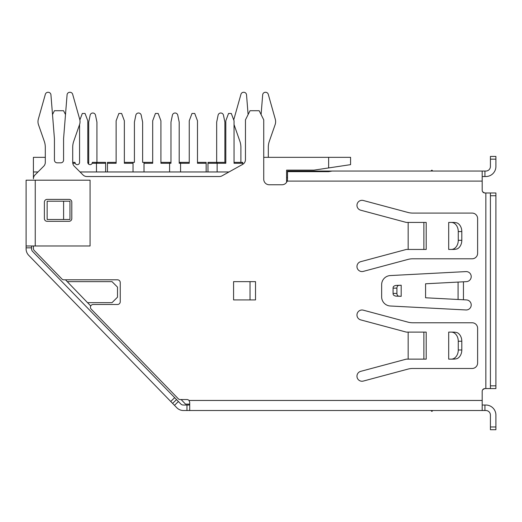 <?xml version="1.0" encoding="UTF-8"?>
<svg xmlns="http://www.w3.org/2000/svg" width="522" height="522" viewBox="0 0 522 522"><rect width="100%" height="100%" fill="white"/><g stroke="black" fill="none" stroke-linecap="round" stroke-linejoin="round"><path stroke-width="0.78" d="M124.353 162.362L134.408 162.362L134.408 122.148L135.837 115.199A2.74 2.74 0 0 1 141.208 115.199L142.636 122.148L142.636 162.362L144.007 162.362L144.007 171.96M169.598 171.96L169.598 163.275L160.913 163.275L160.913 120.778L158.173 113.463L155.432 113.463L152.692 120.778L152.692 163.275L144.007 163.275M144.007 162.362L152.692 162.362M160.913 162.362L169.598 162.362L169.598 163.275L170.968 163.275L170.968 122.148L172.397 115.199A2.74 2.74 0 0 1 177.767 115.199L179.196 122.148L179.196 163.275L180.566 163.275L180.566 171.96M96.479 171.96L96.479 162.362L92.368 162.362L92.172 163.275A2.284 2.284 0 0 1 87.794 162.362L88.707 162.362M87.983 163.275L88.707 163.275L88.707 122.148L90.136 115.199A2.74 2.74 0 0 1 95.506 115.199L96.935 122.148L96.935 163.275L105.62 163.275L105.62 171.96M96.935 162.362L105.62 162.362L105.62 163.275M207.984 171.96L207.984 163.275L216.669 163.275L216.669 122.148L218.098 115.199A2.74 2.74 0 0 1 223.468 115.199L224.897 122.148L224.897 162.362M207.984 163.275L207.984 162.362L216.669 162.362M87.794 162.362L87.794 120.778L85.053 113.463L82.313 113.463L79.866 119.982M79.572 124.549L79.572 162.362A2.284 2.284 0 0 1 75.188 163.275L74.998 162.362L72.715 162.362A5.481 5.481 0 0 0 74.32 166.25L82.991 174.922A5.481 5.481 0 0 0 86.867 176.527L219.364 176.527A5.481 5.481 0 0 0 222.026 175.842L242.639 164.384A5.481 5.481 0 0 0 245.464 159.595L245.464 119.858L250.031 110.723L259.173 110.723L263.74 119.858L263.74 179.274A5.481 5.481 0 0 0 269.228 184.755L282.024 184.755A5.481 5.481 0 0 0 287.191 181.101L287.472 179.881M72.786 163.275L75.188 163.275M92.172 163.275L96.479 163.275M179.196 162.362L189.251 162.362M169.598 162.362L170.968 162.362M133.038 162.362L133.038 163.275L124.353 163.275L124.353 120.778L121.613 113.463L118.872 113.463L116.132 120.778L116.132 163.275L107.447 163.275L107.447 171.96M133.038 171.96L133.038 163.275M107.447 163.275L107.447 162.362L116.132 162.362M234.039 162.362L242.717 162.362L242.717 164.339M242.717 163.275L234.039 163.275L234.039 120.778L231.292 113.463L228.551 113.463L225.811 120.778L225.811 163.275L217.126 163.275L217.126 171.96M217.126 163.275L217.126 162.362L225.811 162.362M180.566 162.362L180.566 163.275L189.251 163.275L189.251 120.778L191.992 113.463L194.732 113.463L197.479 120.778L197.479 163.275L206.157 163.275L206.157 162.362L197.479 162.362M206.157 171.96L206.157 163.275M72.715 162.375L72.715 147.282A18.283 18.283 0 0 1 73.739 141.253L79.514 124.719A9.187 9.187 0 0 0 79.683 119.192L72.662 94.286A2.74 2.74 0 0 0 70.02 92.29L69.811 92.29A2.74 2.74 0 0 0 67.077 94.815L63.573 138.663L63.573 160.078A2.74 2.74 0 0 1 60.833 162.818L57.179 162.818A2.74 2.74 0 0 1 54.432 160.078L54.432 138.663L50.934 94.815A2.74 2.74 0 0 0 48.2 92.29L47.985 92.29A2.74 2.74 0 0 0 45.349 94.286L38.328 119.192A9.187 9.187 0 0 0 38.497 124.719L44.272 141.253A18.283 18.283 0 0 1 45.297 147.282L45.297 162.375A5.481 5.481 0 0 1 43.685 166.25L35.02 174.922A5.481 5.481 0 0 0 33.415 178.798L33.415 171.96L37.982 171.96M80.029 171.96L229.008 171.96M482.191 391.324A2.74 2.74 0 0 1 482.706 389.719L484.657 388.59A2.74 2.74 0 0 1 484.931 388.577A2.74 2.74 0 0 0 482.191 391.324L482.191 410.514L189.01 410.514L189.708 410.351L189.708 402.292L189.01 400.459A2.74 2.74 0 0 0 186.967 399.545L180.207 399.545A2.74 2.74 0 0 1 178.243 398.717L91.213 309.141L178.243 398.717M484.657 192.97L482.706 191.842M69.061 221.315A2.74 2.74 0 0 0 71.801 218.574A2.74 2.74 0 0 1 69.061 221.315L47.124 221.315A2.74 2.74 0 0 1 44.383 218.574A2.74 2.74 0 0 0 47.124 221.315M69.061 199.378A2.74 2.74 0 0 1 71.801 202.118A2.74 2.74 0 0 0 69.061 199.378L47.124 199.378A2.74 2.74 0 0 0 44.383 202.118A2.74 2.74 0 0 1 47.124 199.378M69.974 219.488L47.143 219.488L47.143 201.205L69.974 201.205L69.974 219.488M63.599 219.488L63.599 201.205M33.415 171.96L33.415 157.337L45.297 157.337M490.419 159.164L495.9 159.164L495.9 156.424L490.419 156.424L490.419 166.472A4.567 4.567 0 0 1 485.845 171.046L332.109 171.046L328.638 171.666L287.505 171.666L287.505 171.046L332.109 171.046L328.638 171.666L287.505 171.666L287.505 179.274M286.591 182.302L286.591 170.133L314.016 170.133L350.575 164.645L350.575 157.337L328.638 157.337L328.638 167.94M328.638 157.337L263.74 157.337M287.505 177.441L286.591 177.441M451.269 249.451L453.089 249.451A11.934 9.142 0 0 0 457.22 248.883A9.142 7.001 90 0 0 461.8 240.309L458.27 240.309A9.142 7.001 -90 0 1 451.269 249.451L448.692 249.451L448.692 222.431L453.089 222.431A11.934 9.142 0 0 1 457.22 222.998A9.142 7.001 90 0 1 461.8 231.566L461.8 240.309M451.269 222.431A9.142 7.001 -90 0 1 458.27 231.566L458.27 240.309M461.8 341.251L461.8 349.994A9.142 7.001 90 0 1 457.22 358.568A11.934 9.142 0 0 1 453.089 359.129L451.269 359.129A9.142 7.001 -90 0 0 458.27 349.994L458.27 341.251A9.142 7.001 -90 0 0 451.269 332.109L453.089 332.109A11.934 9.142 0 0 1 457.22 332.677A9.142 7.001 90 0 1 461.8 341.251L458.27 341.251M451.269 359.129L448.692 359.129L448.692 332.109L451.269 332.109M396.909 293.423L393.073 293.423A2.74 1.958 -90 0 0 393.353 294.826A3.837 2.74 180 0 0 396.446 296.157L401.19 296.333L401.19 285.227L398.769 285.403A2.74 1.958 90 0 0 396.909 288.137L396.909 293.423A2.74 1.958 90 0 0 398.769 296.157L401.19 296.333M398.769 285.403L396.446 285.403A3.837 2.74 180 0 0 393.353 286.735A2.74 1.958 -90 0 0 393.073 288.137L396.909 288.137M396.446 285.403L401.19 285.227M393.073 293.423L393.073 288.137M33.415 245.986L33.415 248.537A2.74 2.74 0 0 0 34.184 250.449L61.909 278.983A2.74 2.74 0 0 0 63.873 279.812L65.478 279.812L67.247 281.639L112.015 281.639L117.502 287.126L117.502 297.181L112.015 302.662L87.546 302.662L90.743 305.977M181.108 399.545L185.519 404.119L189.708 404.119M287.368 180.495L287.224 180.997M495.9 159.164L495.9 166.472A10.055 10.055 0 0 1 485.845 176.527L482.191 176.527M71.801 218.574L71.801 202.118M44.383 202.118L44.383 218.574M26.1 180.188L90.078 180.188L90.078 245.986L26.1 245.986L26.1 180.188M67.247 281.639L87.546 302.662M431.922 411.427L432.712 410.514L431.922 411.427L430.865 410.514M174.478 405.333L170.733 401.483L174.668 397.66L176.54 399.584L178.413 401.516L174.478 405.333L176.821 407.747A9.142 9.142 0 0 0 183.379 410.514L189.01 410.514M423.884 249.451L426.2 249.451L426.2 222.431L406.325 222.431L360.695 210.203A5.024 5.024 0 0 1 357.139 204.043A5.024 5.024 0 0 1 363.299 200.494L407.995 212.467A18.283 18.283 0 0 0 412.726 213.087L472.136 213.087A5.481 5.481 0 0 1 477.617 218.574L477.617 253.307A5.481 5.481 0 0 1 472.136 258.788L412.726 258.788A18.283 18.283 0 0 0 407.995 259.414L363.299 271.388A5.024 5.024 0 0 1 357.139 267.832A5.024 5.024 0 0 1 360.695 261.679L406.325 249.451L423.884 249.451L423.884 222.431M423.884 359.129L406.325 359.129L360.695 371.357A5.024 5.024 0 0 0 357.139 377.517A5.024 5.024 0 0 0 363.299 381.073L407.995 369.093A18.283 18.283 0 0 1 412.726 368.473L472.136 368.473A5.481 5.481 0 0 0 477.617 362.986L477.617 328.253A5.481 5.481 0 0 0 472.136 322.772L412.726 322.772A18.283 18.283 0 0 1 407.995 322.146L363.299 310.172A5.024 5.024 0 0 0 357.139 313.729A5.024 5.024 0 0 0 360.695 319.882L406.325 332.109L426.2 332.109L426.2 359.129L423.884 359.129L423.884 332.109M255.519 299.922L255.519 281.639L233.582 281.639L233.582 299.922L255.519 299.922M250.031 299.922L250.031 281.639M466.42 281.645L425.58 283.779L425.58 297.781L466.42 299.922A5.024 5.024 0 0 1 471.222 305.063A5.024 5.024 0 0 1 466.198 309.977L390.312 305.996A9.142 9.142 0 0 1 381.647 296.868L381.647 284.692A9.142 9.142 0 0 1 390.312 275.564L466.198 271.584A5.024 5.024 0 0 1 471.222 276.497A5.024 5.024 0 0 1 466.42 281.632M431.922 170.133L432.712 171.046L431.922 170.133L430.865 171.046M482.191 171.046L482.191 190.236A2.74 2.74 0 0 0 484.931 192.983L490.419 192.983L490.419 195.724L495.9 195.724L495.9 192.983L490.419 192.983M495.9 195.724L495.9 388.577L490.419 388.577L490.419 195.724M490.419 388.577L484.931 388.577M91.213 309.141A2.74 2.74 0 0 1 93.184 304.489L117.502 304.489A2.74 2.74 0 0 0 120.243 301.749L120.243 282.552A2.74 2.74 0 0 0 117.502 279.812L63.873 279.812M183.379 405.033A3.654 3.654 0 0 1 180.756 403.924A3.654 3.654 0 0 0 183.379 405.033L189.01 405.033L189.708 404.648M180.756 403.924L178.413 401.516M490.419 426.97L490.419 429.71L495.9 429.71L495.9 426.97L490.419 426.97L490.419 415.088A4.567 4.567 0 0 0 485.845 410.514L482.191 410.514M482.191 405.033L485.845 405.033A10.055 10.055 0 0 1 495.9 415.088L495.9 426.97M34.184 250.449L61.909 278.983M268.315 157.337L268.315 147.282A18.283 18.283 0 0 1 269.332 141.253L275.107 124.719A9.187 9.187 0 0 0 275.277 119.192L268.256 94.286A2.74 2.74 0 0 0 265.62 92.29L265.411 92.29A2.74 2.74 0 0 0 262.677 94.815L261.098 114.572M248.107 114.572L246.528 94.815A2.74 2.74 0 0 0 243.794 92.29L243.585 92.29A2.74 2.74 0 0 0 240.949 94.286L233.928 119.192A9.187 9.187 0 0 0 233.739 119.982M234.039 124.549A9.187 9.187 0 0 0 234.091 124.719L239.872 141.253A18.283 18.283 0 0 1 240.89 147.282L240.89 162.133A5.481 5.481 0 0 1 240.89 162.362M65.498 114.572L63.573 110.723L54.432 110.723L52.507 114.572M174.668 397.66L32.618 251.454A3.654 3.654 0 0 1 31.581 248.909L31.581 245.986M26.1 245.986L26.1 248.909A9.142 9.142 0 0 0 28.684 255.278L170.733 401.483M458.27 231.566L461.8 231.566M461.8 349.994L458.27 349.994M396.446 296.157L398.769 296.157M35.242 245.986L35.242 180.188M176.54 399.584L172.606 403.408M408.158 222.431L408.158 249.451M408.158 332.109L408.158 359.129M458.075 282.043L458.075 299.517M463.451 299.765L463.451 281.795M482.191 400.459L189.01 400.459M484.931 176.527L484.931 171.046M287.191 181.101L482.191 181.101M495.9 385.836L490.419 385.836M485.845 192.983L485.845 388.577M186.967 405.033L186.967 410.514M484.931 410.514L484.931 405.033M26.1 247.846L31.581 247.846"/></g></svg>
